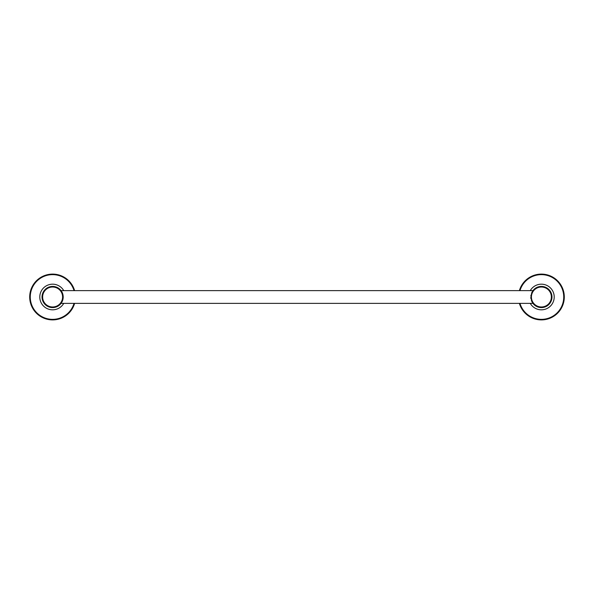 <?xml version="1.0" encoding="UTF-8"?>
<svg xmlns="http://www.w3.org/2000/svg" width="594" height="594" viewBox="0 0 594 594"><rect width="100%" height="100%" fill="white"/><g stroke="black" fill="none" stroke-linecap="round" stroke-linejoin="round"><path stroke-width="0.89" d="M61.776 302.309A10.588 10.588 0 0 1 61.613 302.576A10.588 10.588 0 0 0 61.776 302.309L61.182 302.725L61.702 301.856M60.581 303.534L61.026 303.43L60.558 303.994A10.588 10.588 0 0 1 60.358 304.225L59.838 304.744A10.588 10.588 0 0 1 59.608 304.952L59.044 305.413A10.588 10.588 0 0 1 58.799 305.598L58.19 306.007A10.588 10.588 0 0 1 57.922 306.162L57.276 306.504A10.588 10.588 0 0 1 57.002 306.638L56.326 306.92A10.588 10.588 0 0 1 56.036 307.024L55.331 307.232A10.588 10.588 0 0 1 55.034 307.306L54.314 307.454A10.588 10.588 0 0 1 54.017 307.499L53.282 307.566A10.588 10.588 0 0 1 52.977 307.581L52.242 307.581A10.588 10.588 0 0 1 51.938 307.566L51.21 307.499A10.588 10.588 0 0 1 50.906 307.454L50.186 307.306A10.588 10.588 0 0 1 49.889 307.232L49.191 307.024A10.588 10.588 0 0 1 48.901 306.92L48.225 306.638A10.588 10.588 0 0 1 47.943 306.504L47.297 306.162A10.588 10.588 0 0 1 47.037 306.007L46.429 305.598A10.588 10.588 0 0 1 46.184 305.413L45.612 304.952A10.588 10.588 0 0 1 45.389 304.744L44.869 304.225A10.588 10.588 0 0 1 44.661 303.994L44.201 303.43A10.588 10.588 0 0 1 44.015 303.185L43.607 302.576A10.588 10.588 0 0 1 43.451 302.309L43.102 301.663A10.588 10.588 0 0 1 42.976 301.388L42.694 300.713A10.588 10.588 0 0 1 42.59 300.423L42.374 299.725A10.588 10.588 0 0 1 42.3 299.428L42.159 298.708A10.588 10.588 0 0 1 42.115 298.403L42.04 297.676A10.588 10.588 0 0 1 42.026 297.364L42.026 296.636A10.588 10.588 0 0 1 42.04 296.324L42.115 295.597A10.588 10.588 0 0 1 42.159 295.292L42.3 294.572A10.588 10.588 0 0 1 42.374 294.275L42.59 293.577A10.588 10.588 0 0 1 42.694 293.288L42.976 292.612A10.588 10.588 0 0 1 43.102 292.337L43.451 291.691A10.588 10.588 0 0 1 43.607 291.424L44.015 290.815A10.588 10.588 0 0 1 44.201 290.57L44.661 290.006A10.588 10.588 0 0 1 44.869 289.775L45.389 289.256A10.588 10.588 0 0 1 45.612 289.048L46.184 288.587A10.588 10.588 0 0 1 46.429 288.402L47.037 287.993A10.588 10.588 0 0 1 47.297 287.838L47.943 287.496A10.588 10.588 0 0 1 48.225 287.362L48.901 287.08A10.588 10.588 0 0 1 49.191 286.976L49.889 286.768A10.588 10.588 0 0 1 50.186 286.694L50.906 286.546A10.588 10.588 0 0 1 51.21 286.501L51.938 286.434A10.588 10.588 0 0 1 52.242 286.419L52.977 286.419A10.588 10.588 0 0 1 53.282 286.434L54.017 286.501A10.588 10.588 0 0 1 54.314 286.546L55.034 286.694A10.588 10.588 0 0 1 55.331 286.768L56.036 286.976A10.588 10.588 0 0 1 56.326 287.08L57.002 287.362A10.588 10.588 0 0 1 57.276 287.496L57.922 287.838A10.588 10.588 0 0 1 58.19 287.993L58.799 288.402A10.588 10.588 0 0 1 59.044 288.587L59.608 289.048A10.588 10.588 0 0 1 59.838 289.256L60.358 289.775A10.588 10.588 0 0 1 60.558 290.006L61.026 290.57L60.581 290.466M61.204 303.185A10.588 10.588 0 0 1 61.026 303.43L61.182 302.725M62.118 301.663A10.588 10.588 0 0 0 62.251 301.388A10.588 10.588 0 0 1 62.118 301.663L62.533 300.713L62.132 300.943M62.63 300.423A10.588 10.588 0 0 1 62.533 300.713A10.588 10.588 0 0 0 62.63 300.423L62.845 299.725L62.474 299.992M62.919 299.428A10.588 10.588 0 0 1 62.845 299.725A10.588 10.588 0 0 0 62.919 299.428L63.061 298.708L62.719 299.012M63.105 298.403A10.588 10.588 0 0 1 63.061 298.708A10.588 10.588 0 0 0 63.105 298.403L63.179 297.676L62.867 298.01M63.194 297.364A10.588 10.588 0 0 1 63.179 297.676A10.588 10.588 0 0 0 63.194 297.364L63.194 296.636L62.919 297M63.179 296.324A10.588 10.588 0 0 1 63.194 296.636A10.588 10.588 0 0 0 63.179 296.324L63.105 295.597L62.867 295.99M63.061 295.292A10.588 10.588 0 0 1 63.105 295.597A10.588 10.588 0 0 0 63.061 295.292L62.919 294.572L62.719 294.988M62.919 294.572L62.63 293.577L62.919 294.572A10.588 10.588 0 0 0 62.845 294.275A10.588 10.588 0 0 1 62.919 294.572M62.63 293.577L62.251 292.612L62.63 293.577A10.588 10.588 0 0 0 62.533 293.288A10.588 10.588 0 0 1 62.63 293.577M62.251 292.612A10.588 10.588 0 0 0 62.118 292.337A10.588 10.588 0 0 1 62.251 292.612L61.776 291.691L61.702 292.144M61.182 291.275L61.613 291.424A10.588 10.588 0 0 1 61.776 291.691A10.588 10.588 0 0 0 61.613 291.424L61.026 290.57A10.588 10.588 0 0 1 61.204 290.815A10.588 10.588 0 0 0 61.026 290.57M74.621 290.637A22.914 22.914 0 0 0 29.7 297A22.914 22.914 0 0 0 74.621 303.363M532.298 301.856L531.882 301.663A10.588 10.588 0 0 1 531.749 301.388L533.442 303.994A10.588 10.588 0 0 0 533.642 304.225L534.162 304.744A10.588 10.588 0 0 0 534.392 304.952L534.956 305.413A10.588 10.588 0 0 0 535.201 305.598L535.81 306.007A10.588 10.588 0 0 0 536.078 306.162L536.724 306.504A10.588 10.588 0 0 0 536.998 306.638L537.674 306.92A10.588 10.588 0 0 0 537.964 307.024L538.669 307.232A10.588 10.588 0 0 0 538.966 307.306L539.686 307.454A10.588 10.588 0 0 0 539.983 307.499L540.718 307.566A10.588 10.588 0 0 0 541.023 307.581L541.758 307.581A10.588 10.588 0 0 0 542.062 307.566L542.79 307.499A10.588 10.588 0 0 0 543.094 307.454L543.814 307.306A10.588 10.588 0 0 0 544.111 307.232L544.809 307.024A10.588 10.588 0 0 0 545.099 306.92L545.775 306.638A10.588 10.588 0 0 0 546.057 306.504L546.703 306.162A10.588 10.588 0 0 0 546.963 306.007L547.571 305.598A10.588 10.588 0 0 0 547.817 305.413L548.388 304.952A10.588 10.588 0 0 0 548.611 304.744L549.131 304.225A10.588 10.588 0 0 0 549.339 303.994L549.799 303.43A10.588 10.588 0 0 0 549.985 303.185L550.393 302.576A10.588 10.588 0 0 0 550.549 302.309L550.898 301.663A10.588 10.588 0 0 0 551.024 301.388L551.306 300.713A10.588 10.588 0 0 0 551.41 300.423L551.626 299.725A10.588 10.588 0 0 0 551.7 299.428L551.841 298.708A10.588 10.588 0 0 0 551.885 298.403L551.96 297.676A10.588 10.588 0 0 0 551.975 297.364L551.975 296.636A10.588 10.588 0 0 0 551.96 296.324L551.885 295.597A10.588 10.588 0 0 0 551.841 295.292L551.7 294.572A10.588 10.588 0 0 0 551.626 294.275L551.41 293.577A10.588 10.588 0 0 0 551.306 293.288L551.024 292.612A10.588 10.588 0 0 0 550.898 292.337L550.549 291.691A10.588 10.588 0 0 0 550.393 291.424L549.985 290.815A10.588 10.588 0 0 0 549.799 290.57L549.339 290.006A10.588 10.588 0 0 0 549.131 289.775L548.611 289.256A10.588 10.588 0 0 0 548.388 289.048L547.817 288.587A10.588 10.588 0 0 0 547.571 288.402L546.963 287.993A10.588 10.588 0 0 0 546.703 287.838L546.057 287.496A10.588 10.588 0 0 0 545.775 287.362L545.099 287.08A10.588 10.588 0 0 0 544.809 286.976L544.111 286.768A10.588 10.588 0 0 0 543.814 286.694L543.094 286.546A10.588 10.588 0 0 0 542.79 286.501L542.062 286.434A10.588 10.588 0 0 0 541.758 286.419L541.023 286.419A10.588 10.588 0 0 0 540.718 286.434L539.983 286.501A10.588 10.588 0 0 0 539.686 286.546L538.966 286.694A10.588 10.588 0 0 0 538.669 286.768L537.964 286.976A10.588 10.588 0 0 0 537.674 287.08L536.998 287.362A10.588 10.588 0 0 0 536.724 287.496L536.078 287.838A10.588 10.588 0 0 0 535.81 287.993L535.201 288.402A10.588 10.588 0 0 0 534.956 288.587L534.392 289.048A10.588 10.588 0 0 0 534.162 289.256L533.642 289.775A10.588 10.588 0 0 0 533.442 290.006L531.749 292.612L531.281 294.988M532.818 291.275L532.796 290.815A10.588 10.588 0 0 1 532.974 290.57L533.419 290.466M530.895 295.597A10.588 10.588 0 0 1 530.939 295.292A10.588 10.588 0 0 0 530.895 295.597L531.081 297M530.821 297.676A10.588 10.588 0 0 1 530.806 297.364A10.588 10.588 0 0 0 530.821 297.676L530.895 298.403L531.133 298.01M530.895 298.403L531.281 299.012L530.895 298.403A10.588 10.588 0 0 0 530.939 298.708A10.588 10.588 0 0 1 530.895 298.403M531.281 299.012L531.526 299.992M531.37 300.423L531.868 300.943L531.37 300.423A10.588 10.588 0 0 0 531.467 300.713A10.588 10.588 0 0 1 531.37 300.423M532.224 302.309A10.588 10.588 0 0 0 532.387 302.576A10.588 10.588 0 0 1 532.224 302.309L532.818 302.725M532.974 303.43A10.588 10.588 0 0 1 532.796 303.185A10.588 10.588 0 0 0 532.974 303.43L533.419 303.534M519.379 303.363A22.914 22.914 0 0 0 564.3 297A22.914 22.914 0 0 0 519.379 290.637M42.634 297A9.979 9.979 0 0 0 52.614 306.979A9.979 9.979 0 0 0 62.593 297A9.979 9.979 0 0 0 52.614 287.021A9.979 9.979 0 0 0 42.634 297M63.744 303.363A12.823 12.823 0 0 1 39.791 297A12.823 12.823 0 0 1 63.744 290.637M74.027 290.637A22.342 22.342 0 0 0 30.264 297A22.342 22.342 0 0 0 74.027 303.363M551.366 297A9.979 9.979 0 0 0 541.386 287.021A9.979 9.979 0 0 0 531.407 297A9.979 9.979 0 0 0 541.386 306.979A9.979 9.979 0 0 0 551.366 297M530.256 290.637A12.823 12.823 0 0 1 554.209 297A12.823 12.823 0 0 1 530.256 303.363M519.973 303.363A22.342 22.342 0 0 0 563.736 297A22.342 22.342 0 0 0 519.973 290.637M532.922 290.637L61.078 290.637M532.922 303.363L61.078 303.363"/></g></svg>
